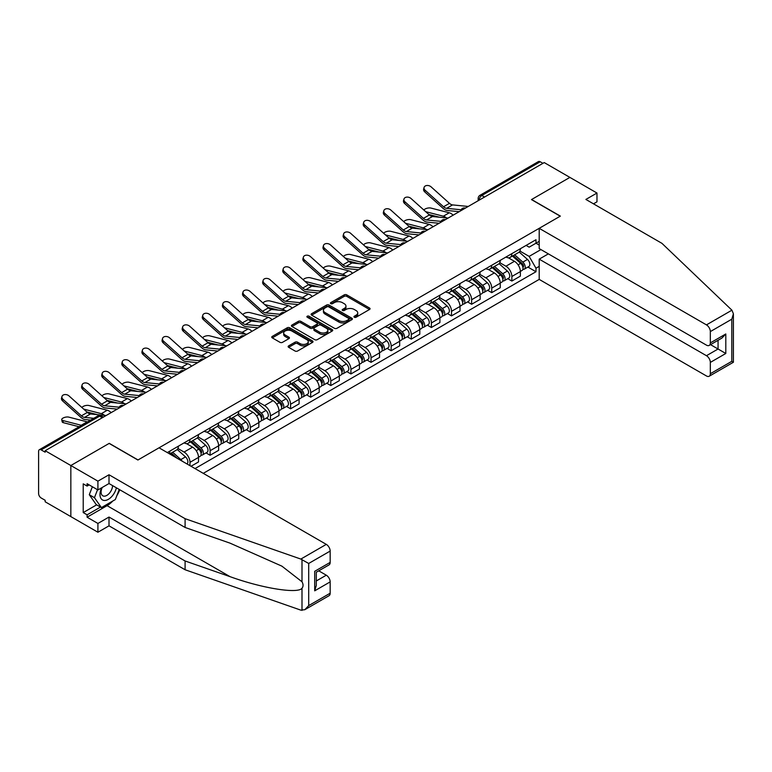 <?xml version="1.0" encoding="UTF-8"?>
<svg xmlns="http://www.w3.org/2000/svg" width="772" height="772" viewBox="0 0 772 772"><rect width="100%" height="100%" fill="white"/><g stroke="black" fill="none" stroke-linecap="round" stroke-linejoin="round"><path stroke-width="1.16" d="M354.319 317.244A1.254 0.724 0 0 0 356.095 317.244L369.537 309.475A1.795 1.033 0 0 0 370.068 308.742A1.795 1.033 0 0 0 369.537 308.018L346.753 294.865A1.795 1.033 0 0 0 344.225 294.865L330.773 302.624A1.254 0.724 0 0 0 330.406 303.135A1.254 0.724 0 0 0 330.773 303.647A1.254 0.724 0 0 0 332.549 303.647L334.286 302.643A5.732 3.31 0 0 1 342.392 302.643L344.283 303.743A5.732 3.31 0 0 1 345.962 306.079A5.732 3.31 0 0 1 344.283 308.414L342.546 309.418A1.254 0.724 0 0 0 342.179 309.929A1.254 0.724 0 0 0 342.546 310.44A1.254 0.724 0 0 0 344.322 310.44L346.059 309.437A5.732 3.31 0 0 1 354.155 309.437L356.056 310.537A5.732 3.31 0 0 1 357.735 312.872A5.732 3.31 0 0 1 356.056 315.217L354.319 316.221A1.254 0.724 0 0 0 353.952 316.732A1.254 0.724 0 0 0 354.319 317.244L354.319 316.221M288.66 345.866A1.795 1.033 0 0 0 288.13 346.599A1.795 1.033 0 0 0 288.66 347.332L295.049 351.019A1.795 1.033 0 0 0 297.577 351.019L312.515 342.401A1.795 1.033 0 0 0 313.036 341.668A1.795 1.033 0 0 0 312.515 340.935L289.732 327.782A1.795 1.033 0 0 0 287.203 327.782L272.265 336.409A1.795 1.033 0 0 0 271.744 337.142A1.795 1.033 0 0 0 272.265 337.866L279.985 342.324A1.795 1.033 0 0 0 282.513 342.324L288.911 338.638A1.795 1.033 0 0 0 289.432 337.904A1.795 1.033 0 0 0 288.911 337.171L285.08 334.961A4.786 2.76 0 0 1 283.681 333.012A4.786 2.76 0 0 1 286.634 330.455A4.786 2.76 0 0 1 291.855 331.053L306.851 339.709A4.786 2.76 0 0 1 308.25 341.668A4.786 2.76 0 0 1 305.297 344.225A4.786 2.76 0 0 1 300.076 343.627L297.577 342.179A1.795 1.033 0 0 0 295.049 342.179L288.66 345.866L288.66 347.332L295.049 343.665L295.049 342.179M45.181 450.713L544.231 162.583L569.89 177.396L531.464 199.591L560.221 216.189L138.024 459.948L109.267 443.34L70.841 465.526L45.181 450.713L45.181 452.199L41.177 449.893A3.648 2.104 -120 0 0 39.353 449.709A3.648 2.104 -120 0 0 38.6 451.379L38.6 493.52A3.648 2.104 -120 0 0 41.177 497.988L45.181 500.295L45.181 501.79L70.841 516.603L70.841 465.526L70.841 516.603L97.919 532.236L97.919 523.455L109.006 517.047L109.006 525.838L97.919 532.236M334.411 328.293A1.795 1.033 0 0 0 336.949 328.293L351.878 319.676A1.795 1.033 0 0 0 352.408 318.942A1.795 1.033 0 0 0 351.878 318.209L329.094 305.056A1.795 1.033 0 0 0 326.566 305.056L311.627 313.683A1.795 1.033 0 0 0 311.106 314.407A1.795 1.033 0 0 0 311.627 315.14L334.411 328.293M307.767 317.514A1.254 0.724 0 0 1 309.032 317.688L309.032 316.202L332.201 329.576A1.795 1.033 0 0 1 332.722 330.3A1.795 1.033 0 0 1 332.201 331.034L317.263 339.661A1.795 1.033 0 0 1 314.735 339.661L291.951 326.508L298.339 322.841L298.339 321.355L291.951 325.041A1.795 1.033 0 0 0 291.42 325.774A1.795 1.033 0 0 0 291.951 326.508L291.951 325.041M298.339 322.841A1.795 1.033 0 0 1 300.868 322.841L300.868 321.355A1.795 1.033 0 0 0 298.339 321.355M300.868 321.355L310.112 326.691A1.795 1.033 0 0 0 312.641 326.691L316.887 324.24A1.795 1.033 0 0 0 317.408 323.507A1.795 1.033 0 0 0 316.887 322.773L307.266 317.224A1.254 0.724 0 0 1 306.899 316.713A1.254 0.724 0 0 1 307.671 316.047A1.254 0.724 0 0 1 309.032 316.202M203.277 473.342L539.203 279.396L706.457 375.964A5.472 3.156 -120 0 0 709.198 376.234A5.472 3.156 -120 0 0 710.327 373.725L710.327 362.415A5.472 3.156 -120 0 0 706.457 355.709L718.066 349.012L725.805 353.479L710.327 362.415M484.526 197.053L481.815 195.49A3.648 2.104 60 0 0 479.991 195.306L538.412 161.589A3.648 2.104 60 0 1 540.236 161.763L481.815 195.49A3.648 2.104 120 0 0 479.238 199.958L479.238 200.112M542.948 163.326L540.236 161.763M511.865 253.641A8.386 4.844 60 0 1 510.128 257.404L518.639 252.492A8.386 4.844 -120 0 0 520.376 248.729M499.783 262.673L505.93 266.224A8.386 4.844 60 0 1 511.865 276.492L520.376 271.58A8.386 4.844 -120 0 0 514.442 261.303L508.352 257.79M520.376 271.58L520.376 276.125L511.865 281.037L507.783 278.682M510.128 257.404A8.386 4.844 60 0 1 505.998 257.028M511.865 276.492L511.865 281.037M491.745 265.25A8.386 4.844 60 0 1 490.008 269.023L498.519 264.101A8.386 4.844 -120 0 0 500.256 260.338M487.663 290.291L491.745 292.656L500.256 287.734L500.256 283.199A8.386 4.844 -120 0 0 494.331 272.921L488.232 269.409M490.008 269.023A8.386 4.844 60 0 1 485.877 268.637M479.673 274.282L485.82 277.833A8.386 4.844 60 0 1 491.745 288.11L491.745 292.656M471.634 276.868A8.386 4.844 60 0 1 469.897 280.632L478.408 275.72A8.386 4.844 -120 0 0 480.145 271.956M467.552 301.91L471.634 304.264L480.145 299.353L480.145 294.808A8.386 4.844 -120 0 0 474.211 284.54L468.122 281.018M469.897 280.632A8.386 4.844 60 0 1 465.767 280.255M459.552 285.901L465.699 289.452A8.386 4.844 60 0 1 471.634 299.729L471.634 304.264M451.514 288.487A8.386 4.844 60 0 1 449.777 292.25L458.288 287.338A8.386 4.844 -120 0 0 460.025 283.565M447.432 313.528L451.514 315.883L460.025 310.971L460.025 306.426A8.386 4.844 -120 0 0 454.09 296.149L448.001 292.636M449.777 292.25A8.386 4.844 60 0 1 445.647 291.874M439.432 297.519L445.579 301.061A8.386 4.844 60 0 1 451.514 311.338L451.514 315.883M431.394 300.096A8.386 4.844 60 0 1 429.657 303.859L438.168 298.947A8.386 4.844 -120 0 0 439.905 295.184M427.312 325.137L431.394 327.492L439.905 322.58L439.905 318.035A8.386 4.844 -120 0 0 433.98 307.767L427.881 304.245M429.657 303.859A8.386 4.844 60 0 1 425.526 303.483M419.321 309.128L425.468 312.679A8.386 4.844 60 0 1 431.394 322.957L431.394 327.492M411.283 311.714A8.386 4.844 60 0 1 409.546 315.478L418.057 310.566A8.386 4.844 -120 0 0 419.794 306.793M407.201 336.756L411.283 339.111L419.794 334.199L419.794 329.654A8.386 4.844 -120 0 0 413.86 319.376L407.77 315.864M409.546 315.478A8.386 4.844 60 0 1 405.416 315.101M399.201 320.747L405.348 324.298A8.386 4.844 60 0 1 411.283 334.565L411.283 339.111M391.163 323.323A8.386 4.844 60 0 1 389.426 327.087L397.937 322.175A8.386 4.844 -120 0 0 399.674 318.411M387.081 348.365L391.163 350.72L399.674 345.808L399.674 341.272A8.386 4.844 -120 0 0 393.739 330.995L387.65 327.473M389.426 327.087A8.386 4.844 60 0 1 385.296 326.71M379.081 332.356L385.228 335.907A8.386 4.844 60 0 1 391.163 346.184L391.163 350.72M371.042 334.942A8.386 4.844 60 0 1 369.305 338.705L377.817 333.793A8.386 4.844 -120 0 0 379.554 330.03M366.961 359.984L371.042 362.338L379.554 357.426L379.554 352.881A8.386 4.844 -120 0 0 373.629 342.604L367.53 339.091M369.305 338.705A8.386 4.844 60 0 1 365.175 338.329M358.97 343.974L365.117 347.525A8.386 4.844 60 0 1 371.042 357.793L371.042 362.338M350.932 346.551A8.386 4.844 60 0 1 349.195 350.324L357.706 345.402A8.386 4.844 -120 0 0 359.443 341.639M346.85 371.593L350.932 373.957L359.443 369.035L359.443 364.5A8.386 4.844 -120 0 0 353.508 354.223L347.419 350.71M349.195 350.324A8.386 4.844 60 0 1 345.065 349.938M338.85 355.583L344.997 359.134A8.386 4.844 60 0 1 350.932 369.412L350.932 373.957M330.812 358.169A8.386 4.844 60 0 1 329.075 361.933L337.586 357.021A8.386 4.844 -120 0 0 339.323 353.258M326.73 383.211L330.812 385.566L339.323 380.654L339.323 376.109A8.386 4.844 -120 0 0 333.388 365.841L327.299 362.319M329.075 361.933A8.386 4.844 60 0 1 324.944 361.557M318.73 367.202L324.877 370.753A8.386 4.844 60 0 1 330.812 381.021L330.812 385.566M310.691 369.778A8.386 4.844 60 0 1 308.954 373.552L317.466 368.64A8.386 4.844 -120 0 0 319.203 364.867M306.609 394.83L310.691 397.184L319.203 392.263L319.203 387.727A8.386 4.844 -120 0 0 313.278 377.45L307.179 373.938M308.954 373.552A8.386 4.844 60 0 1 304.824 373.165M298.619 378.82L304.766 382.362A8.386 4.844 60 0 1 310.691 392.639L310.691 397.184M290.581 381.397A8.386 4.844 60 0 1 288.844 385.16L297.355 380.249A8.386 4.844 -120 0 0 299.092 376.485M286.499 406.439L290.581 408.793L299.092 403.881L299.092 399.336A8.386 4.844 -120 0 0 293.157 389.069L287.068 385.546M288.844 385.16A8.386 4.844 60 0 1 284.714 384.784M278.499 390.429L284.646 393.981A8.386 4.844 60 0 1 290.581 404.258L290.581 408.793M270.461 393.016A8.386 4.844 60 0 1 268.724 396.779L277.235 391.867A8.386 4.844 -120 0 0 278.972 388.094M266.379 418.057L270.461 420.412L278.972 415.5L278.972 410.955A8.386 4.844 -120 0 0 273.037 400.678L266.948 397.165M268.724 396.779A8.386 4.844 60 0 1 264.593 396.403M258.379 402.048L264.526 405.589A8.386 4.844 60 0 1 270.461 415.867L270.461 420.412M250.34 404.625A8.386 4.844 60 0 1 248.603 408.388L257.115 403.476A8.386 4.844 -120 0 0 258.852 399.713M246.268 429.666L250.34 432.021L258.852 427.109L258.852 422.573A8.386 4.844 -120 0 0 252.927 412.296L246.828 408.774M248.603 408.388A8.386 4.844 60 0 1 244.473 408.012M238.268 413.657L244.415 417.208A8.386 4.844 60 0 1 250.34 427.485L250.34 432.021M230.23 416.243A8.386 4.844 60 0 1 228.493 420.007L237.004 415.095A8.386 4.844 -120 0 0 238.741 411.331M226.148 441.285L230.23 443.639L238.741 438.728L238.741 434.182A8.386 4.844 -120 0 0 232.806 423.905L226.717 420.393M228.493 420.007A8.386 4.844 60 0 1 224.362 419.63M218.148 425.275L224.295 428.827A8.386 4.844 60 0 1 230.23 439.094L230.23 443.639M210.109 427.852A8.386 4.844 60 0 1 208.372 431.625L216.884 426.704A8.386 4.844 -120 0 0 218.621 422.94M206.028 452.894L210.109 455.258L218.621 450.337L218.621 445.801A8.386 4.844 -120 0 0 212.686 435.524L206.597 432.011M208.372 431.625A8.386 4.844 60 0 1 204.242 431.239M198.028 436.884L204.175 440.436A8.386 4.844 60 0 1 210.109 450.713L210.109 455.258M189.989 439.471A8.386 4.844 60 0 1 188.252 443.234L196.763 438.322A8.386 4.844 -120 0 0 198.5 434.559M191.022 466.269L198.5 461.955L198.5 457.41A8.386 4.844 -120 0 0 192.575 447.142L186.477 443.62M188.252 443.234A8.386 4.844 60 0 1 184.122 442.858M177.917 448.503L184.064 452.054A8.386 4.844 60 0 1 189.989 462.322L189.989 465.68M169.686 453.955L176.653 449.931A8.386 4.844 -120 0 0 178.39 446.168M169.879 451.08A8.386 4.844 60 0 1 169.251 453.704M539.203 245.081L535.98 243.219L529.148 247.165L526.118 245.409M519.903 251.054L529.148 256.391L540.94 249.578M539.203 266.369L535.98 268.231L529.148 256.391M195.026 468.585L535.98 271.734L535.98 268.231M539.203 241.356L535.98 243.219L535.98 239.716L167.292 452.575M527.903 267.064L535.98 271.734M354.821 317.417L356.056 316.703A5.732 3.31 0 0 0 357.735 314.368L357.735 312.872M345.962 306.079L345.962 307.565A5.732 3.31 0 0 1 344.283 309.91L343.048 310.624M369.518 309.495L346.753 296.351A1.795 1.033 0 0 0 344.225 296.351L331.275 303.83M351.858 319.685L329.094 306.542A1.795 1.033 0 0 0 326.566 306.542L311.656 315.15M348.712 319.454A1.254 0.724 0 0 0 349.089 318.942A1.254 0.724 0 0 0 348.712 318.431L328.718 306.88A1.254 0.724 0 0 0 326.942 306.88L325.108 307.941A5.732 3.31 0 0 0 323.429 310.276A5.732 3.31 0 0 0 325.108 312.621L338.783 320.515A5.732 3.31 0 0 0 346.879 320.515L348.712 319.454L348.712 320.94A1.254 0.724 0 0 0 349.089 320.428L349.089 318.942M323.429 310.276L323.429 311.772A5.732 3.31 0 0 0 325.108 314.108L325.108 312.621M348.712 320.94L346.879 322.001A5.732 3.31 0 0 1 338.783 322.001L325.108 314.108M300.868 322.841L310.112 328.177A1.795 1.033 0 0 0 312.641 328.177L316.887 325.726A1.795 1.033 0 0 0 317.408 324.993L317.408 323.507M309.032 317.688L332.172 331.053M319.695 332.221A4.786 2.76 0 0 0 324.915 332.819A4.786 2.76 0 0 0 327.878 330.271A4.786 2.76 0 0 0 326.469 328.312L321.191 325.263A1.795 1.033 0 0 0 318.653 325.263L314.416 327.714A1.795 1.033 0 0 0 313.886 328.438A1.795 1.033 0 0 0 314.416 329.171L319.695 332.221L319.695 333.716A4.786 2.76 0 0 0 324.915 334.315A4.786 2.76 0 0 0 327.878 331.757L327.878 330.271M313.886 328.438L313.886 329.933A1.795 1.033 0 0 0 314.416 330.657L314.416 329.171M319.695 333.716L314.416 330.657M308.25 341.668L308.25 343.154A4.786 2.76 0 0 1 305.297 345.711A4.786 2.76 0 0 1 300.076 345.113L297.577 343.665A1.795 1.033 0 0 0 295.049 343.665M283.681 333.012L283.681 334.498A4.786 2.76 0 0 0 285.08 336.457L285.08 334.961M288.882 338.647L285.08 336.457M312.496 342.411L289.732 329.268A1.795 1.033 0 0 0 287.203 329.268L272.284 337.885M453.145 215.176A9.119 5.269 -120 0 0 449.275 212.782L430.901 208.064A4.198 1.689 -11.9 0 0 426.839 208.305A4.198 1.689 -11.9 0 0 423.925 210.09M512.444 256.063L520.646 263.377A4.555 2.634 60 0 1 522.075 270.432L520.376 271.416M512.666 256.256L516.526 258.485M513.274 255.59L522.393 263.725A2.191 1.264 60 0 1 523.078 267.112A2.191 1.264 60 0 1 522.885 267.189M514.634 254.799L522.837 262.113A4.555 2.634 60 0 1 524.265 269.167A4.555 2.634 60 0 1 522.895 269.312M519.209 252.058L527.479 259.431A4.555 2.634 60 0 1 528.907 266.485L524.265 269.167M439.422 217.212L428.827 214.481M446.438 217.897A9.119 5.269 -120 0 0 443.34 216.208L425.69 211.673M468.247 206.452L452.566 204.908A6.745 3.899 60 0 1 449.468 203.345L431.094 186.853A4.198 2.982 15.6 0 0 426.964 185.492A4.198 2.982 15.6 0 0 424.089 187.432A4.198 2.982 15.6 0 0 425.16 190.279L424.716 191.881A4.198 2.982 -164.4 0 1 423.635 189.043L424.089 187.432M461.116 209.762L446.641 208.334A6.745 3.899 60 0 1 443.533 206.761L425.16 190.279M459.215 211.673L447.277 210.495A9.119 5.269 60 0 1 443.089 208.372L424.716 191.881M433.024 226.785A9.119 5.269 -120 0 0 429.155 224.401L410.781 219.673A4.198 1.689 -11.9 0 0 406.728 219.923A4.198 1.689 -11.9 0 0 403.804 221.699M492.333 267.681L500.526 274.996A4.555 2.634 60 0 1 501.954 282.041L500.256 283.025M492.546 267.874L496.406 270.103M493.154 267.199L502.282 275.343A2.191 1.264 60 0 1 502.968 278.721A2.191 1.264 60 0 1 502.765 278.808M494.524 266.417L502.717 273.732A4.555 2.634 60 0 1 504.155 280.776A4.555 2.634 60 0 1 502.775 280.921M499.088 263.667L507.358 271.049A4.555 2.634 60 0 1 508.796 278.103L504.155 280.776M419.312 228.83L408.706 226.1M426.327 229.516A9.119 5.269 -120 0 0 423.23 227.827L405.57 223.282M412.914 238.403A9.119 5.269 -120 0 0 409.044 236.01L390.671 231.291A4.198 1.689 -11.9 0 0 386.608 231.542A4.198 1.689 -11.9 0 0 383.694 233.318M472.213 279.29L480.406 286.605A4.555 2.634 60 0 1 481.844 293.659L480.136 294.643M472.425 279.483L476.285 281.712M473.043 278.817L482.162 286.952A2.191 1.264 60 0 1 482.847 290.34A2.191 1.264 60 0 1 482.645 290.417M474.404 278.026L482.606 285.341A4.555 2.634 60 0 1 484.034 292.395A4.555 2.634 60 0 1 482.654 292.54M478.978 275.286L487.248 282.668A4.555 2.634 60 0 1 488.676 289.712L484.034 292.395M399.192 240.439L388.596 237.718M406.207 241.125A9.119 5.269 -120 0 0 403.109 239.436L385.45 234.9M731.914 310.19L733.4 313.799L731.798 319.193L710.327 331.593A5.472 3.156 -120 0 0 706.457 324.887L731.914 310.19L661.971 243.363L585.88 199.437L596.978 193.039L569.89 177.396L531.599 199.514L560.356 216.112L539.203 228.329L706.457 324.887M596.978 193.039L596.978 201.82L593.494 203.827M539.203 279.396L539.203 259.151L706.457 355.709M539.203 228.329L539.203 248.574L706.457 345.142A5.472 3.156 -120 0 0 709.198 345.412A5.472 3.156 -120 0 0 710.327 342.903L710.327 331.593M548.361 253.863L539.203 259.151M710.51 344.65L718.066 349.012L718.066 340.288M710.327 342.903L725.805 333.967L721.936 338.059L709.198 345.412M710.327 373.725L731.798 361.335L732.609 361.807M109.006 517.047L185.097 560.974L185.097 569.755L300.839 610.141L304.824 609.697L308.694 605.605L330.165 593.214A5.472 3.156 60 0 1 329.036 595.714L304.824 609.697M185.097 560.974L230.066 576.665C262.007 588.274 297.799 594.035 301.997 588.254C303.396 586.488 303.396 584.327 301.997 581.77L281.905 566.156L230.066 543.16L185.097 527.469L109.006 483.542L97.919 489.95L87.091 483.697L87.091 486.08L83.222 483.841L83.222 512.579L87.091 514.818L100.505 507.069M185.097 569.755L109.006 525.838M330.165 551.073L308.694 563.463L300.839 559.073L185.097 518.688L109.006 474.761L97.919 481.159L70.841 465.526L109.141 443.417L137.899 460.015L159.042 447.808L326.295 544.376A5.472 3.156 60 0 1 330.165 551.073L330.165 562.392A5.472 3.156 60 0 1 329.036 564.892L316.298 572.245L316.298 585.437L314.696 590.831L314.696 571.319C316.781 572.525 316.781 572.525 314.696 571.319L330.165 562.392M97.919 481.159L97.919 489.95M112.76 501.038A20.516 11.841 -60 0 1 107.076 505.66L87.091 517.201L97.919 523.455M87.091 517.201L87.091 514.818M109.006 474.761L109.006 483.542M185.097 518.688L185.097 527.469M316.298 580.969L326.295 575.198A5.472 3.156 60 0 1 330.165 581.895L330.165 593.214M326.295 575.198L318.749 570.836M119.747 489.747A20.516 11.841 -60 0 1 116.833 495.663M89.147 484.884L87.091 486.08M83.222 512.579L96.635 504.84M101.614 487.817A11.85 6.842 120 0 0 99.984 494.485A11.85 6.842 120 0 0 107.144 499.928A11.85 6.842 120 0 0 116.389 487.808M102.242 487.45A8.116 4.69 120 0 0 101.103 492.082A8.116 4.69 120 0 0 102.782 495.798A8.116 4.69 120 0 0 108.977 493.684A8.116 4.69 120 0 0 112.577 485.607M119.245 489.458L115.327 499.552L101.402 507.59L96.249 504.618L89.282 494.707L92.37 486.746M101.402 507.59L94.445 497.689L97.533 489.728M89.282 494.707L94.445 497.689M448.136 218.071L432.455 216.527A6.745 3.899 60 0 1 429.348 214.954L410.974 198.462A4.198 2.982 15.6 0 0 406.844 197.111A4.198 2.982 15.6 0 0 403.968 199.051A4.198 2.982 15.6 0 0 405.039 201.888L404.596 203.499A4.198 2.982 -164.4 0 1 403.524 200.662L403.968 199.051M440.995 221.371L426.52 219.952A6.745 3.899 60 0 1 423.413 218.38L405.039 201.888M439.094 223.282L427.167 222.114A9.119 5.269 60 0 1 422.969 219.991L404.596 203.499M428.016 229.68L412.335 228.145A6.745 3.899 60 0 1 409.228 226.572L390.854 210.08A4.198 2.982 15.6 0 0 386.733 208.73A4.198 2.982 15.6 0 0 383.848 210.669A4.198 2.982 15.6 0 0 384.929 213.506L384.475 215.108A4.198 2.982 -164.4 0 1 383.404 212.271L383.848 210.669M420.885 232.99L406.4 231.561A6.745 3.899 60 0 1 403.302 229.998L384.929 213.506M418.984 234.9L407.047 233.723A9.119 5.269 60 0 1 402.849 231.6L384.475 215.108M392.794 250.012A9.119 5.269 -120 0 0 388.924 247.629L370.55 242.9A4.198 1.689 -11.9 0 0 366.488 243.151A4.198 1.689 -11.9 0 0 363.573 244.927M452.093 290.909L460.295 298.224A4.555 2.634 60 0 1 461.724 305.278L460.025 306.252M452.315 291.102L456.175 293.331M452.923 290.436L462.042 298.571A2.191 1.264 60 0 1 462.727 301.958A2.191 1.264 60 0 1 462.534 302.035M454.283 289.645L462.486 296.959A4.555 2.634 60 0 1 463.914 304.004A4.555 2.634 60 0 1 462.544 304.158M458.857 286.894L467.128 294.277A4.555 2.634 60 0 1 468.556 301.331L463.914 304.004M379.071 252.058L368.476 249.327M386.087 252.743A9.119 5.269 -120 0 0 382.989 251.054L365.339 246.509M372.673 261.631A9.119 5.269 -120 0 0 368.804 259.247L350.43 254.519A4.198 1.689 -11.9 0 0 346.377 254.77A4.198 1.689 -11.9 0 0 343.453 256.545M431.982 302.527L440.175 309.842A4.555 2.634 60 0 1 441.603 316.887L439.905 317.871M432.195 302.72L436.055 304.94M432.803 302.045L441.931 310.19A2.191 1.264 60 0 1 442.617 313.567A2.191 1.264 60 0 1 442.414 313.644M434.173 301.254L442.366 308.568A4.555 2.634 60 0 1 443.803 315.623A4.555 2.634 60 0 1 442.424 315.767M438.737 298.513L447.007 305.895A4.555 2.634 60 0 1 448.445 312.94L443.803 315.623M358.961 263.667L348.355 260.946M365.976 264.362A9.119 5.269 -120 0 0 362.879 262.663L345.219 258.128M352.563 273.249A9.119 5.269 -120 0 0 348.693 270.856L330.32 266.137A4.198 1.689 -11.9 0 0 326.257 266.379A4.198 1.689 -11.9 0 0 323.343 268.164M411.862 314.136L420.055 321.451A4.555 2.634 60 0 1 421.493 328.505L419.785 329.48M412.074 314.329L415.934 316.559M412.692 313.664L421.811 321.799A2.191 1.264 60 0 1 422.496 325.186A2.191 1.264 60 0 1 422.294 325.263M414.053 312.872L422.255 320.187A4.555 2.634 60 0 1 423.683 327.241A4.555 2.634 60 0 1 422.303 327.386M418.627 310.132L426.897 317.504A4.555 2.634 60 0 1 428.325 324.558L423.683 327.241M338.84 275.286L328.245 272.555M345.856 275.971A9.119 5.269 -120 0 0 342.758 274.282L325.099 269.746M407.896 241.298L392.215 239.754A6.745 3.899 60 0 1 389.117 238.181L370.743 221.689A4.198 2.982 15.6 0 0 366.613 220.338A4.198 2.982 15.6 0 0 363.737 222.278A4.198 2.982 15.6 0 0 364.809 225.115L364.365 226.727A4.198 2.982 -164.4 0 1 363.284 223.89L363.737 222.278M400.764 244.599L386.289 243.18A6.745 3.899 60 0 1 383.182 241.607L364.809 225.115M398.863 246.509L386.926 245.342A9.119 5.269 60 0 1 382.738 243.219L364.365 226.727M387.785 252.907L372.104 251.373A6.745 3.899 60 0 1 368.997 249.8L350.623 233.308A4.198 2.982 15.6 0 0 346.493 231.957A4.198 2.982 15.6 0 0 343.617 233.897A4.198 2.982 15.6 0 0 344.688 236.734L344.244 238.336A4.198 2.982 -164.4 0 1 343.173 235.499L343.617 233.897M380.644 256.217L366.169 254.799A6.745 3.899 60 0 1 363.062 253.226L344.688 236.734M378.743 258.128L366.816 256.951A9.119 5.269 60 0 1 362.618 254.828L344.244 238.336M367.665 264.526L351.984 262.982A6.745 3.899 60 0 1 348.876 261.409L330.503 244.927A4.198 2.982 15.6 0 0 326.382 243.566A4.198 2.982 15.6 0 0 323.497 245.506A4.198 2.982 15.6 0 0 324.578 248.343L324.124 249.954A4.198 2.982 -164.4 0 1 323.053 247.117L323.497 245.506M360.534 267.836L346.049 266.408A6.745 3.899 60 0 1 342.951 264.835L324.578 248.343M358.633 269.737L346.696 268.569A9.119 5.269 60 0 1 342.498 266.446L324.124 249.954M332.442 284.858A9.119 5.269 -120 0 0 328.573 282.475L310.199 277.746A4.198 1.689 -11.9 0 0 306.137 277.997A4.198 1.689 -11.9 0 0 303.222 279.773M391.742 325.755L399.944 333.07A4.555 2.634 60 0 1 401.372 340.114L399.674 341.099M391.964 325.948L395.824 328.177M392.572 325.273L401.691 333.417A2.191 1.264 60 0 1 402.376 336.795A2.191 1.264 60 0 1 402.183 336.882M393.932 324.491L402.135 331.806A4.555 2.634 60 0 1 403.563 338.85A4.555 2.634 60 0 1 402.193 338.995M398.506 321.741L406.776 329.123A4.555 2.634 60 0 1 408.205 336.167L403.563 338.85M318.72 286.894L308.125 284.173M325.745 287.589A9.119 5.269 -120 0 0 322.638 285.901L304.988 281.355M347.545 276.135L331.863 274.6A6.745 3.899 60 0 1 328.766 273.027L310.392 256.536A4.198 2.982 15.6 0 0 306.262 255.185A4.198 2.982 15.6 0 0 303.386 257.124A4.198 2.982 15.6 0 0 304.457 259.961L304.014 261.573A4.198 2.982 -164.4 0 1 302.933 258.726L303.386 257.124M340.413 279.445L325.938 278.026A6.745 3.899 60 0 1 322.831 276.453L304.457 259.961M338.512 281.355L326.575 280.178A9.119 5.269 60 0 1 322.387 278.055L304.014 261.573M312.322 296.477A9.119 5.269 -120 0 0 308.453 294.084L290.079 289.365A4.198 1.689 -11.9 0 0 286.026 289.606A4.198 1.689 -11.9 0 0 283.102 291.391M371.631 337.364L379.824 344.679A4.555 2.634 60 0 1 381.252 351.733L379.554 352.717M371.843 337.557L375.703 339.786M372.451 336.891L381.58 345.026A2.191 1.264 60 0 1 382.265 348.413A2.191 1.264 60 0 1 382.063 348.49M373.822 336.1L382.015 343.415A4.555 2.634 60 0 1 383.452 350.469A4.555 2.634 60 0 1 382.072 350.613M378.386 333.359L386.656 340.732A4.555 2.634 60 0 1 388.094 347.786L383.452 350.469M298.61 298.513L288.004 295.782M305.625 299.198A9.119 5.269 -120 0 0 302.527 297.51L284.868 292.974M327.434 287.753L311.753 286.209A6.745 3.899 60 0 1 308.646 284.646L290.272 268.154A4.198 2.982 15.6 0 0 286.151 266.794A4.198 2.982 15.6 0 0 283.266 268.733A4.198 2.982 15.6 0 0 284.337 271.58L283.893 273.182A4.198 2.982 -164.4 0 1 282.822 270.345L283.266 268.733M320.293 291.063L305.818 289.635A6.745 3.899 60 0 1 302.711 288.062L284.337 271.58M318.402 292.964L306.465 291.797A9.119 5.269 60 0 1 302.267 289.674L283.893 273.182M292.212 308.086A9.119 5.269 -120 0 0 288.342 305.702L269.968 300.974A4.198 1.689 -11.9 0 0 265.906 301.225A4.198 1.689 -11.9 0 0 262.991 303M351.511 348.983L359.704 356.297A4.555 2.634 60 0 1 361.142 363.342L359.434 364.326M351.723 349.176L355.583 351.405M352.341 348.5L361.46 356.645A2.191 1.264 60 0 1 362.145 360.022A2.191 1.264 60 0 1 361.943 360.109M353.701 347.718L361.904 355.033A4.555 2.634 60 0 1 363.332 362.078A4.555 2.634 60 0 1 361.952 362.222M358.276 344.968L366.546 352.35A4.555 2.634 60 0 1 367.974 359.395L363.332 362.078M278.489 310.122L267.894 307.401M285.505 310.817A9.119 5.269 -120 0 0 282.407 309.128L264.748 304.583M307.314 299.372L291.633 297.828A6.745 3.899 60 0 1 288.525 296.255L270.152 279.763A4.198 2.982 15.6 0 0 266.031 278.412A4.198 2.982 15.6 0 0 263.146 280.352A4.198 2.982 15.6 0 0 264.227 283.189L263.773 284.8A4.198 2.982 -164.4 0 1 262.702 281.954L263.146 280.352M300.183 302.672L285.698 301.254A6.745 3.899 60 0 1 282.6 299.681L264.227 283.189M298.281 304.583L286.344 303.415A9.119 5.269 60 0 1 282.147 301.292L263.773 284.8M272.091 319.704A9.119 5.269 -120 0 0 268.222 317.311L249.848 312.592A4.198 1.689 -11.9 0 0 245.785 312.843A4.198 1.689 -11.9 0 0 242.871 314.619M331.391 360.592L339.593 367.906A4.555 2.634 60 0 1 341.021 374.96L339.323 375.945M331.613 360.785L335.473 363.014M332.221 360.119L341.34 368.254A2.191 1.264 60 0 1 342.025 371.641A2.191 1.264 60 0 1 341.832 371.718M333.581 359.327L341.784 366.642A4.555 2.634 60 0 1 343.212 373.696A4.555 2.634 60 0 1 341.842 373.841M338.155 356.587L346.425 363.959A4.555 2.634 60 0 1 347.854 371.014L343.212 373.696M258.369 321.741L247.773 319.019M265.394 322.426A9.119 5.269 -120 0 0 262.287 320.737L244.637 316.202M287.194 310.981L271.512 309.447A6.745 3.899 60 0 1 268.415 307.874L250.041 291.382A4.198 2.982 15.6 0 0 245.911 290.031A4.198 2.982 15.6 0 0 243.035 291.97A4.198 2.982 15.6 0 0 244.106 294.808L243.662 296.409A4.198 2.982 -164.4 0 1 242.582 293.572L243.035 291.97M280.062 314.291L265.587 312.863A6.745 3.899 60 0 1 262.48 311.299L244.106 294.808M278.161 316.202L266.224 315.024A9.119 5.269 60 0 1 262.036 312.901L243.662 296.409M251.971 331.313A9.119 5.269 -120 0 0 248.102 328.93L229.728 324.201A4.198 1.689 -11.9 0 0 225.675 324.452A4.198 1.689 -11.9 0 0 222.751 326.228M311.28 372.21L319.473 379.525A4.555 2.634 60 0 1 320.901 386.579L319.203 387.554M311.492 372.403L315.352 374.632M312.1 371.728L321.229 379.872A2.191 1.264 60 0 1 321.914 383.259A2.191 1.264 60 0 1 321.712 383.337M313.471 370.946L321.663 378.261A4.555 2.634 60 0 1 323.101 385.305A4.555 2.634 60 0 1 321.721 385.46M318.035 368.196L326.305 375.578A4.555 2.634 60 0 1 327.743 382.632L323.101 385.305M238.258 333.359L227.653 330.628M245.274 334.044A9.119 5.269 -120 0 0 242.176 332.356L224.517 327.81M267.083 322.599L251.402 321.055A6.745 3.899 60 0 1 248.294 319.483L229.921 302.991A4.198 2.982 15.6 0 0 225.8 301.64A4.198 2.982 15.6 0 0 222.915 303.579A4.198 2.982 15.6 0 0 223.986 306.416L223.542 308.028A4.198 2.982 -164.4 0 1 222.471 305.191L222.915 303.579M259.942 325.9L245.467 324.481A6.745 3.899 60 0 1 242.36 322.908L223.986 306.416M258.051 327.81L246.114 326.643A9.119 5.269 60 0 1 241.916 324.52L223.542 308.028M231.861 342.932A9.119 5.269 -120 0 0 227.991 340.548L209.617 335.82A4.198 1.689 -11.9 0 0 205.555 336.071A4.198 1.689 -11.9 0 0 202.64 337.846M291.16 383.829L299.353 391.143A4.555 2.634 60 0 1 300.79 398.188L299.082 399.172M291.372 384.022L295.232 386.241M291.99 383.346L301.109 391.481A2.191 1.264 60 0 1 301.794 394.868A2.191 1.264 60 0 1 301.591 394.946M293.35 382.555L301.553 389.87A4.555 2.634 60 0 1 302.981 396.924A4.555 2.634 60 0 1 301.601 397.069M297.924 379.814L306.195 387.197A4.555 2.634 60 0 1 307.623 394.241L302.981 396.924M218.138 344.968L207.543 342.247M225.154 345.663A9.119 5.269 -120 0 0 222.056 343.965L204.406 339.429M246.963 334.208L231.282 332.674A6.745 3.899 60 0 1 228.174 331.101L209.801 314.609A4.198 2.982 15.6 0 0 205.68 313.258A4.198 2.982 15.6 0 0 202.795 315.198A4.198 2.982 15.6 0 0 203.876 318.035L203.422 319.637A4.198 2.982 -164.4 0 1 202.351 316.8L202.795 315.198M239.831 337.518L225.347 336.1A6.745 3.899 60 0 1 222.249 334.527L203.876 318.035M237.93 339.429L225.993 338.252A9.119 5.269 60 0 1 221.796 336.129L203.422 319.637M211.74 354.551A9.119 5.269 -120 0 0 207.871 352.157L189.497 347.439A4.198 1.689 -11.9 0 0 185.434 347.68A4.198 1.689 -11.9 0 0 182.52 349.465M271.04 395.438L279.242 402.752A4.555 2.634 60 0 1 280.67 409.807L278.972 410.781M271.262 395.631L275.122 397.86M271.869 394.965L280.989 403.1A2.191 1.264 60 0 1 281.674 406.487A2.191 1.264 60 0 1 281.481 406.564M273.24 394.174L281.433 401.488A4.555 2.634 60 0 1 282.861 408.542A4.555 2.634 60 0 1 281.49 408.687M277.804 391.433L286.074 398.806A4.555 2.634 60 0 1 287.502 405.86L282.861 408.542M198.018 356.587L187.422 353.856M205.043 357.272A9.119 5.269 -120 0 0 201.936 355.583L184.286 351.048M226.843 345.827L211.161 344.283A6.745 3.899 60 0 1 208.064 342.71L189.69 326.228A4.198 2.982 15.6 0 0 185.56 324.867A4.198 2.982 15.6 0 0 182.684 326.807A4.198 2.982 15.6 0 0 183.755 329.644L183.311 331.256A4.198 2.982 -164.4 0 1 182.231 328.418L182.684 326.807M219.711 349.127L205.236 347.709A6.745 3.899 60 0 1 202.129 346.136L183.755 329.644M217.81 351.038L205.873 349.87A9.119 5.269 60 0 1 201.685 347.747L183.311 331.256M191.62 366.16A9.119 5.269 -120 0 0 187.75 363.776L169.377 359.048A4.198 1.689 -11.9 0 0 165.324 359.298A4.198 1.689 -11.9 0 0 162.4 361.074M250.929 407.056L259.122 414.371A4.555 2.634 60 0 1 260.55 421.415L258.852 422.4M251.141 407.249L255.001 409.478M251.749 406.574L260.878 414.718A2.191 1.264 60 0 1 261.563 418.096A2.191 1.264 60 0 1 261.361 418.183M253.12 405.792L261.312 413.107A4.555 2.634 60 0 1 262.75 420.151A4.555 2.634 60 0 1 261.37 420.296M257.684 403.042L265.954 410.424A4.555 2.634 60 0 1 267.392 417.469L262.75 420.151M177.907 368.196L167.302 365.474M184.923 368.891A9.119 5.269 -120 0 0 181.825 367.202L164.166 362.657M206.732 357.436L191.051 355.902A6.745 3.899 60 0 1 187.943 354.329L169.57 337.837A4.198 2.982 15.6 0 0 165.449 336.486A4.198 2.982 15.6 0 0 162.564 338.425A4.198 2.982 15.6 0 0 163.635 341.263L163.191 342.874A4.198 2.982 -164.4 0 1 162.12 340.027L162.564 338.425M199.591 360.746L185.116 359.327A6.745 3.899 60 0 1 182.009 357.754L163.635 341.263M197.7 362.657L185.762 361.479A9.119 5.269 60 0 1 181.565 359.356L163.191 342.874M171.509 377.778A9.119 5.269 -120 0 0 167.64 375.385L149.266 370.666A4.198 1.689 -11.9 0 0 145.204 370.907A4.198 1.689 -11.9 0 0 142.289 372.693M230.809 418.665L239.002 425.98A4.555 2.634 60 0 1 240.439 433.034L238.741 434.018M231.031 418.858L234.881 421.087M231.639 418.192L240.758 426.327A2.191 1.264 60 0 1 241.443 429.714A2.191 1.264 60 0 1 241.24 429.792M232.999 417.401L241.202 424.716A4.555 2.634 60 0 1 242.63 431.77A4.555 2.634 60 0 1 241.25 431.915M237.573 414.66L245.843 422.033A4.555 2.634 60 0 1 247.272 429.087L242.63 431.77M157.787 379.814L147.191 377.083M164.803 380.5A9.119 5.269 -120 0 0 161.705 378.811L144.055 374.275M186.612 369.055L170.93 367.511A6.745 3.899 60 0 1 167.823 365.947L149.459 349.455A4.198 2.982 15.6 0 0 145.329 348.095A4.198 2.982 15.6 0 0 142.444 350.034A4.198 2.982 15.6 0 0 143.524 352.881L143.071 354.483A4.198 2.982 -164.4 0 1 142 351.646L142.444 350.034M179.48 372.365L164.996 370.936A6.745 3.899 60 0 1 161.898 369.363L143.524 352.881M177.579 374.266L165.642 373.098A9.119 5.269 60 0 1 161.445 370.975L143.071 354.483M151.389 389.387A9.119 5.269 -120 0 0 147.52 387.004L129.146 382.275A4.198 1.689 -11.9 0 0 125.083 382.526A4.198 1.689 -11.9 0 0 122.169 384.302M210.688 430.284L218.891 437.599A4.555 2.634 60 0 1 220.319 444.643L218.621 445.627M210.91 430.477L214.77 432.706M211.518 429.801L220.638 437.946A2.191 1.264 60 0 1 221.323 441.323A2.191 1.264 60 0 1 221.13 441.41M212.889 429.02L221.081 436.334A4.555 2.634 60 0 1 222.51 443.379A4.555 2.634 60 0 1 221.139 443.524M217.453 426.269L225.723 433.652A4.555 2.634 60 0 1 227.151 440.696L222.51 443.379M137.667 391.423L127.071 388.702M144.692 392.118A9.119 5.269 -120 0 0 141.585 390.429L123.935 385.884M166.491 380.673L150.81 379.129A6.745 3.899 60 0 1 147.713 377.556L129.339 361.064A4.198 2.982 15.6 0 0 125.209 359.713A4.198 2.982 15.6 0 0 122.333 361.653A4.198 2.982 15.6 0 0 123.404 364.49L122.96 366.102A4.198 2.982 -164.4 0 1 121.879 363.255L122.333 361.653M159.36 383.973L144.885 382.555A6.745 3.899 60 0 1 141.778 380.982L123.404 364.49M157.459 385.884L145.522 384.717A9.119 5.269 60 0 1 141.334 382.594L122.96 366.102M131.269 401.006A9.119 5.269 -120 0 0 127.399 398.613L109.026 393.894A4.198 1.689 -11.9 0 0 104.973 394.145A4.198 1.689 -11.9 0 0 102.049 395.92M190.578 441.893L198.771 449.207A4.555 2.634 60 0 1 200.199 456.262L198.5 457.246M190.79 442.086L194.65 444.315M191.398 441.42L200.527 449.555A2.191 1.264 60 0 1 201.212 452.942A2.191 1.264 60 0 1 201.01 453.019M192.768 440.629L200.961 447.943A4.555 2.634 60 0 1 202.399 454.998A4.555 2.634 60 0 1 201.019 455.142M197.343 437.888L205.603 445.261A4.555 2.634 60 0 1 207.041 452.315L202.399 454.998M117.556 403.042L106.951 400.321M124.572 403.727A9.119 5.269 -120 0 0 121.474 402.038L103.815 397.503M146.381 392.282L130.7 390.748A6.745 3.899 60 0 1 127.592 389.175L109.219 372.683A4.198 2.982 15.6 0 0 105.098 371.322A4.198 2.982 15.6 0 0 102.213 373.272A4.198 2.982 15.6 0 0 103.284 376.109L102.84 377.711A4.198 2.982 -164.4 0 1 101.769 374.874L102.213 373.272M139.25 395.592L124.765 394.164A6.745 3.899 60 0 1 121.658 392.601L103.284 376.109M137.348 397.503L125.411 396.325A9.119 5.269 60 0 1 121.214 394.202L102.84 377.711M111.158 412.615A9.119 5.269 -120 0 0 107.289 410.231L88.915 405.503A4.198 1.689 -11.9 0 0 84.852 405.754A4.198 1.689 -11.9 0 0 81.938 407.529M170.458 453.511L173.275 456.02M170.68 453.704L174.53 455.934M177.135 458.25L171.287 453.029M172.648 452.247L180.851 459.562A4.555 2.634 60 0 1 182.163 461.154M177.222 449.497L185.492 456.879A4.555 2.634 60 0 1 186.94 463.914M97.436 414.66L86.84 411.93M104.452 415.346A9.119 5.269 -120 0 0 101.354 413.657L83.704 409.112M126.261 403.901L110.579 402.357A6.745 3.899 60 0 1 107.472 400.784L89.108 384.292A4.198 2.982 15.6 0 0 84.978 382.941A4.198 2.982 15.6 0 0 82.093 384.881A4.198 2.982 15.6 0 0 83.173 387.718L82.72 389.329A4.198 2.982 -164.4 0 1 81.649 386.492L82.093 384.881M119.129 407.201L104.645 405.782A6.745 3.899 60 0 1 101.547 404.21L83.173 387.718M117.228 409.112L105.291 407.944A9.119 5.269 60 0 1 101.093 405.821L82.72 389.329M63.314 422.67A4.198 1.689 168.1 0 1 62.175 421.821L61.731 419.698A4.198 1.689 -11.9 0 0 62.86 420.547L63.314 422.67L79.14 426.742M87.468 421.937A9.119 5.269 -120 0 0 87.168 421.85L68.795 417.121A4.198 1.689 -11.9 0 0 64.134 417.565A4.198 1.689 -11.9 0 0 61.731 419.698M81.543 425.353A9.119 5.269 -120 0 0 81.234 425.266L62.86 420.547M106.14 415.51L90.459 413.975A6.745 3.899 60 0 1 87.361 412.402L68.988 395.911A4.198 2.982 15.6 0 0 64.858 394.56A4.198 2.982 15.6 0 0 61.982 396.499A4.198 2.982 15.6 0 0 63.053 399.336L62.609 400.938A4.198 2.982 -164.4 0 1 61.528 398.101L61.982 396.499M93.759 418.299L84.534 417.401A6.745 3.899 60 0 1 81.427 415.828L63.053 399.336M90.652 420.093L85.171 419.553A9.119 5.269 60 0 1 80.983 417.43L62.609 400.938M479.364 200.035L479.238 199.958A3.648 2.104 0 0 1 478.167 198.472L478.167 200.72M189.989 462.322L198.5 457.41M210.109 450.713L218.621 445.801M230.23 439.094L238.741 434.182M250.34 427.485L258.852 422.573M270.461 415.867L278.972 410.955M290.581 404.258L299.092 399.336M310.691 392.639L319.203 387.727M330.812 381.021L339.323 376.109M350.932 369.412L359.443 364.5M371.042 357.793L379.554 352.881M391.163 346.184L399.674 341.272M411.283 334.565L419.794 329.654M431.394 322.957L439.905 318.035M451.514 311.338L460.025 306.426M471.634 299.729L480.145 294.808M491.745 288.11L500.256 283.199M184.064 452.054L192.575 447.142M204.175 440.436L212.686 435.524M224.295 428.827L232.806 423.905M244.415 417.208L252.927 412.296M264.526 405.589L273.037 400.678M284.646 393.981L293.157 389.069M304.766 382.362L313.278 377.45M324.877 370.753L333.388 365.841M344.997 359.134L353.508 354.223M365.117 347.525L373.629 342.604M385.228 335.907L393.739 330.995M405.348 324.298L413.86 319.376M425.468 312.679L433.98 307.767M445.579 301.061L454.09 296.149M465.699 289.452L474.211 284.54M485.82 277.833L494.331 272.921M505.93 266.224L514.442 261.303M465.082 208.276A3.648 2.104 120 0 0 463.48 209.212M444.971 219.895A3.648 2.104 120 0 0 443.36 220.821M424.851 231.504A3.648 2.104 120 0 0 423.239 232.44M404.731 243.122A3.648 2.104 120 0 0 403.129 244.048M384.62 254.741A3.648 2.104 120 0 0 383.008 255.667M364.5 266.35A3.648 2.104 120 0 0 362.888 267.286M344.38 277.968A3.648 2.104 120 0 0 342.778 278.895M324.269 289.577A3.648 2.104 120 0 0 322.657 290.513M304.149 301.196A3.648 2.104 120 0 0 302.537 302.122M284.028 312.805A3.648 2.104 120 0 0 282.427 313.741M263.918 324.423A3.648 2.104 120 0 0 262.306 325.35M243.798 336.042A3.648 2.104 120 0 0 242.186 336.968M223.677 347.651A3.648 2.104 120 0 0 222.075 348.587M203.567 359.269A3.648 2.104 120 0 0 201.955 360.196M183.446 370.878A3.648 2.104 120 0 0 181.835 371.815M163.326 382.497A3.648 2.104 120 0 0 161.724 383.423M143.216 394.106A3.648 2.104 120 0 0 141.604 395.042M123.095 405.725A3.648 2.104 120 0 0 121.484 406.651M102.3 417.729L99.598 416.166L41.177 449.893M103.371 417.112L101.421 415.983A3.648 2.104 120 0 0 99.598 416.166A3.648 2.104 60 0 0 97.774 415.983L39.353 449.709M356.056 316.703L356.056 315.217M342.546 310.44L342.546 309.418M344.283 309.91L344.283 308.414M330.773 303.647L330.773 302.624M344.225 296.351L344.225 294.865M346.753 296.351L346.753 294.865M369.537 309.475L369.537 308.018M311.627 315.14L311.627 313.683M326.566 306.542L326.566 305.056M329.094 306.542L329.094 305.056M351.878 319.676L351.878 318.209M338.783 322.001L338.783 320.515M346.879 322.001L346.879 320.515M310.112 328.177L310.112 326.691M312.641 328.177L312.641 326.691M316.887 325.726L316.887 324.24M332.201 331.034L332.201 329.576M297.577 343.665L297.577 342.179M300.076 345.113L300.076 343.627M288.911 338.638L288.911 337.171M272.265 337.866L272.265 336.409M287.203 329.268L287.203 327.782M289.732 329.268L289.732 327.782M312.515 342.401L312.515 340.935M520.646 263.377L518.089 264.854M523.532 266.108L522.712 266.581M527.479 259.431L522.837 262.113M449.275 212.782L443.34 216.208M446.641 208.334L452.566 204.908M443.533 206.761L449.468 203.345M500.526 274.996L497.969 276.472M503.421 277.727L502.601 278.2M507.358 271.049L502.717 273.732M429.155 224.401L423.23 227.827M480.406 286.605L477.858 288.081M483.301 289.336L482.481 289.809M487.248 282.668L482.606 285.341M409.044 236.01L403.109 239.436M731.798 361.335L731.798 319.193M725.805 333.967L725.805 353.479M301.997 610.411L301.997 588.254M301.997 581.77L301.997 559.603M308.694 563.463L308.694 605.605M330.165 581.895L314.696 590.831M300.839 559.073L326.295 544.376M107.076 505.66L230.066 576.665M426.52 219.952L432.455 216.527M423.413 218.38L429.348 214.954M406.4 231.561L412.335 228.145M403.302 229.998L409.228 226.572M460.295 298.224L457.738 299.7M463.181 300.955L462.36 301.427M467.128 294.277L462.486 296.959M388.924 247.629L382.989 251.054M440.175 309.842L437.618 311.309M443.07 312.563L442.25 313.046M447.007 305.895L442.366 308.568M368.804 259.247L362.879 262.663M420.055 321.451L417.507 322.928M422.95 324.182L422.13 324.655M426.897 317.504L422.255 320.187M348.693 270.856L342.758 274.282M386.289 243.18L392.215 239.754M383.182 241.607L389.117 238.181M366.169 254.799L372.104 251.373M363.062 253.226L368.997 249.8M346.049 266.408L351.984 262.982M342.951 264.835L348.876 261.409M399.944 333.07L397.387 334.546M402.83 335.801L402.009 336.274M406.776 329.123L402.135 331.806M328.573 282.475L322.638 285.901M325.938 278.026L331.863 274.6M322.831 276.453L328.766 273.027M379.824 344.679L377.267 346.155M382.719 347.41L381.899 347.882M386.656 340.732L382.015 343.415M308.453 294.084L302.527 297.51M305.818 289.635L311.753 286.209M302.711 288.062L308.646 284.646M359.704 356.297L357.156 357.774M362.599 359.028L361.778 359.501M366.546 352.35L361.904 355.033M288.342 305.702L282.407 309.128M285.698 301.254L291.633 297.828M282.6 299.681L288.525 296.255M339.593 367.906L337.036 369.383M342.478 370.637L341.658 371.11M346.425 363.959L341.784 366.642M268.222 317.311L262.287 320.737M265.587 312.863L271.512 309.447M262.48 311.299L268.415 307.874M319.473 379.525L316.916 381.001M322.368 382.256L321.548 382.729M326.305 375.578L321.663 378.261M248.102 328.93L242.176 332.356M245.467 324.481L251.402 321.055M242.36 322.908L248.294 319.483M299.353 391.143L296.805 392.61M302.248 393.865L301.427 394.347M306.195 387.197L301.553 389.87M227.991 340.548L222.056 343.965M225.347 336.1L231.282 332.674M222.249 334.527L228.174 331.101M279.242 402.752L276.685 404.229M282.127 405.483L281.307 405.956M286.074 398.806L281.433 401.488M207.871 352.157L201.936 355.583M205.236 347.709L211.161 344.283M202.129 346.136L208.064 342.71M259.122 414.371L256.565 415.847M262.017 417.092L261.197 417.575M265.954 410.424L261.312 413.107M187.75 363.776L181.825 367.202M185.116 359.327L191.051 355.902M182.009 357.754L187.943 354.329M239.002 425.98L236.454 427.456M241.897 428.711L241.076 429.184M245.843 422.033L241.202 424.716M167.64 375.385L161.705 378.811M164.996 370.936L170.93 367.511M161.898 369.363L167.823 365.947M218.891 437.599L216.334 439.075M221.776 440.329L220.956 440.802M225.723 433.652L221.081 436.334M147.52 387.004L141.585 390.429M144.885 382.555L150.81 379.129M141.778 380.982L147.713 377.556M198.771 449.207L196.213 450.684M201.666 451.938L200.845 452.411M205.603 445.261L200.961 447.943M127.399 398.613L121.474 402.038M124.765 394.164L130.7 390.748M121.658 392.601L127.592 389.175M185.492 456.879L180.851 459.562M107.289 410.231L101.354 413.657M104.645 405.782L110.579 402.357M101.547 404.21L107.472 400.784M87.168 421.85L81.234 425.266M84.534 417.401L90.459 413.975M81.427 415.828L87.361 412.402M465.391 208.102A3.648 3.648 0 0 0 460.72 210.804M445.28 219.711A3.648 3.648 0 0 0 440.6 222.413M425.16 231.33A3.648 3.648 0 0 0 420.479 234.032M405.039 242.948A3.648 3.648 0 0 0 400.369 245.65M384.929 254.557A3.648 3.648 0 0 0 380.249 257.259M364.809 266.176A3.648 3.648 0 0 0 360.128 268.878M344.698 277.785A3.648 3.648 0 0 0 340.018 280.487M324.578 289.403A3.648 3.648 0 0 0 319.897 292.106M304.457 301.012A3.648 3.648 0 0 0 299.777 303.714M284.347 312.631A3.648 3.648 0 0 0 279.667 315.333M264.227 324.24A3.648 3.648 0 0 0 259.546 326.942M244.106 335.859A3.648 3.648 0 0 0 239.426 338.561M223.996 347.477A3.648 3.648 0 0 0 219.316 350.179M203.876 359.086A3.648 3.648 0 0 0 199.195 361.788M183.755 370.705A3.648 3.648 0 0 0 179.075 373.407M163.645 382.314A3.648 3.648 0 0 0 158.964 385.016M143.524 393.932A3.648 3.648 0 0 0 138.844 396.634M123.404 405.541A3.648 3.648 0 0 0 118.724 408.243M101.421 415.983A3.648 3.648 0 0 0 97.774 415.983M479.991 195.306A3.648 3.648 0 0 0 478.167 198.472M733.4 313.799L733.4 362.261L709.198 376.234"/></g></svg>
